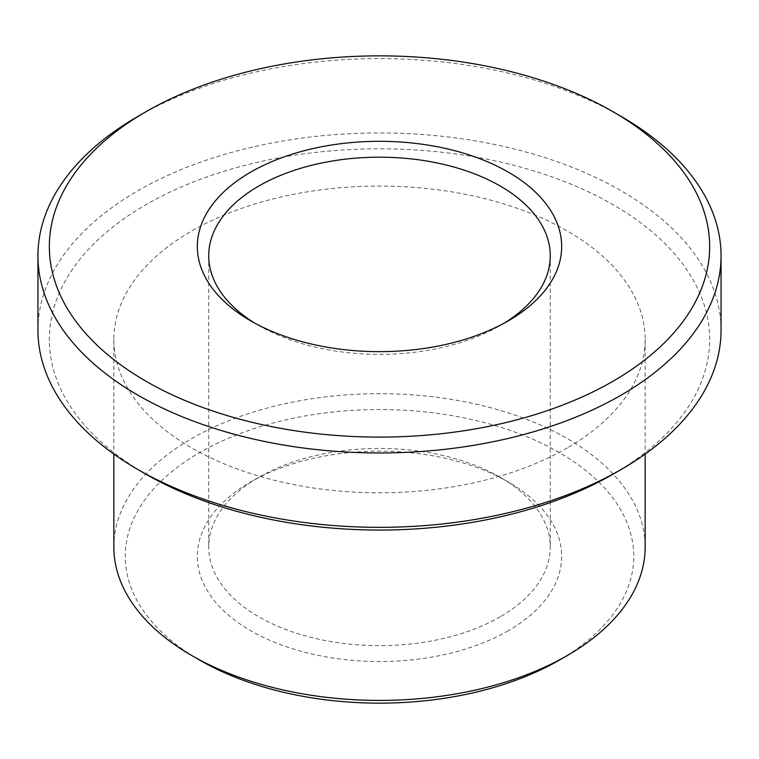 <?xml version="1.0" encoding="UTF-8"?>
<svg xmlns="http://www.w3.org/2000/svg" width="759" height="759" viewBox="0 0 759 759"><rect width="100%" height="100%" fill="white"/><g stroke="black" fill="none" stroke-linecap="round" stroke-linejoin="round"><path stroke-width="0.57" stroke-dasharray="3.79 2.85" d="M504.156 323.173A170.775 98.594 180 0 1 500.257 325.488A170.775 98.594 180 0 1 500.257 325.497A170.775 98.594 180 0 1 258.743 325.488A170.775 98.594 180 0 1 254.844 323.173M500.257 325.497L508.302 320.848L500.257 325.488M500.257 616.763A170.775 98.594 180 0 1 314.15 638.139A170.775 98.594 180 0 1 208.725 547.049A170.775 98.594 180 0 1 258.743 477.326A170.775 98.594 180 0 1 500.257 477.326A170.775 98.594 180 0 1 550.275 547.049A170.775 98.594 180 0 1 500.257 616.763M508.302 630.71A182.16 105.169 180 0 1 250.698 630.71A182.16 105.169 180 0 1 250.688 481.974A182.16 105.169 180 0 1 508.312 481.974A182.16 105.169 180 0 1 508.302 630.71M199.702 660.14A254.265 146.8 180 0 1 199.712 452.535A254.265 146.8 180 0 1 559.288 452.535A254.265 146.8 180 0 1 559.298 660.14M113.85 547.049A265.65 153.375 180 0 1 379.5 393.674A265.65 153.375 180 0 1 645.15 547.049M567.343 447.886A265.65 153.375 180 0 1 277.841 481.13A265.65 153.375 180 0 1 113.85 339.434A265.65 153.375 180 0 1 379.5 186.069A265.65 153.375 180 0 1 645.15 339.434A265.65 153.375 180 0 1 567.343 447.886M146.032 474.223A330.165 190.623 180 0 1 146.041 204.645A330.165 190.623 180 0 1 612.959 204.645A330.165 190.623 180 0 1 612.968 474.223M37.95 330.146A341.55 197.188 180 0 1 379.5 132.948A341.55 197.188 180 0 1 721.05 330.146M137.986 116.345A341.55 197.188 180 0 1 621.014 116.345M258.743 325.488L250.688 320.848M208.725 255.774L208.725 547.049M550.275 255.774L550.275 547.049M258.743 477.326L250.688 481.974M500.257 477.326L508.312 481.974M113.85 339.434L113.85 454.081M645.15 339.434L645.15 454.081"/><path stroke-width="1.14" d="M254.844 323.173A170.775 98.594 180 0 1 208.725 255.774A170.775 98.594 180 0 1 379.5 157.179A170.775 98.594 180 0 1 550.275 255.774A170.775 98.594 180 0 1 504.156 323.173M508.302 320.848A182.16 105.169 180 0 1 250.688 320.848A182.16 105.169 180 0 1 250.698 172.113A182.16 105.169 180 0 1 508.302 172.113A182.16 105.169 180 0 1 508.312 320.848A182.16 105.169 180 0 1 508.302 320.848M612.959 381.265A330.165 190.623 180 0 1 146.041 381.265A330.165 190.623 180 0 1 146.032 111.696A330.165 190.623 180 0 1 612.968 111.696A330.165 190.623 180 0 1 612.959 381.265M645.15 454.081L645.15 547.049A265.65 153.375 180 0 1 567.343 655.491L559.288 660.14A254.265 146.8 180 0 1 559.288 660.14L559.298 660.14A254.265 146.8 180 0 1 199.702 660.14L191.657 655.491A265.65 153.375 180 0 1 113.85 547.049L113.85 454.081M559.298 660.14L567.343 655.491A265.65 153.375 180 0 1 191.657 655.491M612.968 111.696L621.014 116.345A341.55 197.188 180 0 1 721.05 255.774L721.05 330.146A341.55 197.188 180 0 1 621.014 469.574L612.968 474.223A330.165 190.623 180 0 1 612.959 474.223A330.165 190.623 180 0 1 146.032 474.223L137.986 469.574A341.55 197.188 180 0 1 37.95 330.146L37.95 255.774A341.55 197.188 180 0 1 137.986 116.345L146.032 111.696M612.959 474.223L621.014 469.574A341.55 197.188 180 0 1 137.986 469.574M721.05 255.774A341.55 197.188 180 0 1 621.014 395.211A341.55 197.188 180 0 1 248.791 437.952A341.55 197.188 180 0 1 37.95 255.774"/></g></svg>
